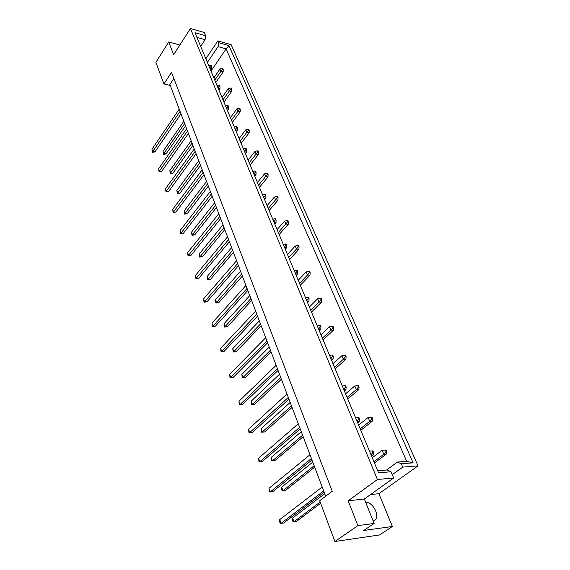 <?xml version="1.0" encoding="UTF-8"?>
<svg xmlns="http://www.w3.org/2000/svg" width="570" height="570" viewBox="0 0 570 570"><rect width="100%" height="100%" fill="white"/><g stroke="black" fill="none" stroke-linecap="round" stroke-linejoin="round"><path stroke-width="0.85" d="M173.843 78.439L169.881 84.495L325.691 496.235M179.856 45.023L168.684 41.966L155.874 62.379L163.939 83.961L171.492 72.312L332.232 491.304L319.685 500.752L334.911 541.5L379.606 534.945L392.374 526.466L363.795 530.471L374.141 523.424L357.882 525.618L334.911 541.5M377.675 470.77L387.144 469.972L391.013 471.761L393.663 477.995L364.337 499.007L348.17 500.795L357.882 525.618M348.17 500.795L377.418 479.505L190.423 28.5L204.26 32.497L205.649 35.768L205.065 39.736L196.949 37.435M168.684 41.966L173.665 54.706L190.423 28.5M370.493 494.596L378.879 493.698L418.038 465.861L231.156 44.681L217.84 40.89L205.841 58.746M378.879 493.698L392.374 526.466M391.013 471.761L378.544 472.844L194.983 32.711L205.649 35.768M393.663 477.995L377.418 479.505M418.038 465.861L402.726 467.136L401.266 463.78L397.411 462.056L406.702 461.337L226.119 48.899L218.039 46.633L218.623 42.693L217.84 40.89M218.623 42.693L228.933 45.621L413.122 462.84L401.266 463.78M170.252 85.471L163.939 83.961M364.337 499.007L374.141 523.424M200.683 46.377L205.065 39.736M207.366 62.415L218.039 46.633M210.964 71.036L226.119 48.899L228.933 45.621M386.517 470.022L397.411 462.056M402.726 467.136L392.26 474.689M413.122 462.84L406.702 461.337M373.193 521.066L374.469 520.46C380.532 516.847 373.2 501.899 365.598 502.156M386.025 450.029L385.313 450.072L385.99 451.661L386.709 451.611L386.025 450.029M374.44 463.004L386.332 454.098L383.781 454.269L373.892 461.7M320.169 502.042L293.928 521.742L296.421 521.436L320.639 503.296M292.61 518.023L293.928 521.742L292.973 521.607L292.453 520.118L292.61 518.023L324.736 493.705M372.246 457.753L382.092 450.3L383.781 454.269L385.99 451.661M386.332 454.098L386.709 451.611M385.313 450.072L382.092 450.3M372.908 450.884L372.174 450.927L372.851 452.537L373.585 452.487L372.908 450.884M323.682 490.905L281.067 523.338L283.618 523.025L324.18 492.231M371.163 455.145L373.229 455.003L371.611 456.228M279.763 519.562L281.067 523.338L280.148 523.196L279.628 521.685L279.763 519.562L322.207 487.008M373.229 455.003L373.585 452.487M372.174 450.927L369.481 451.119M370.992 454.739L372.851 452.537M371.968 417.162L371.255 417.183L371.911 418.708L372.616 418.679L371.968 417.162M360.81 430.336L372.281 421.18L369.745 421.273L360.212 428.904M314.163 465.754L282.962 490.72L285.442 490.485L314.69 467.144M281.701 487.136L282.962 490.72L282.072 490.684L281.566 489.252L281.701 487.136L312.773 462.085M358.637 425.12L368.127 417.468L369.745 421.273L371.911 418.708M372.281 421.18L372.616 418.679M371.255 417.183L368.127 417.468M358.48 385.634L357.775 385.641L358.402 387.101L359.107 387.094L358.48 385.634M347.736 398.979L358.801 389.609L356.286 389.624L347.087 397.433M302.606 435.209L272.41 460.845L274.861 460.681L303.169 436.713M274.861 460.681L271.569 460.909L271.192 457.389L301.266 431.682M345.577 393.799L354.732 385.976L356.286 389.624L358.402 387.101M271.192 457.389L272.41 460.845L271.569 460.909M358.801 389.609L359.107 387.094M357.775 385.641L354.732 385.976M345.534 355.381L344.836 355.359L345.434 356.763L346.132 356.777L345.534 355.381M335.174 368.861L345.862 359.299L343.368 359.25L334.49 367.215M291.477 405.819L262.243 432.06L264.672 431.953L292.089 407.422M264.672 431.953L261.445 432.203L261.067 428.726L290.194 402.42M333.03 363.724L341.879 355.737L343.368 359.25L345.434 356.763M261.067 428.726L262.243 432.06L261.445 432.203M345.862 359.299L346.132 356.777M344.836 355.359L341.879 355.737M333.094 326.304L332.403 326.268L332.98 327.622L333.671 327.657L333.094 326.304M323.105 339.919L333.429 330.187L330.956 330.066L322.378 338.174M280.768 377.511L252.432 404.294L254.84 404.251L281.409 379.207M254.84 404.251L251.676 404.522L251.299 401.08L279.528 374.233M320.974 334.818L329.524 326.695L330.956 330.066L332.98 327.622M251.299 401.08L252.432 404.294L251.676 404.522M333.429 330.187L333.671 327.657M332.403 326.268L329.524 326.695M358.95 417.589L358.224 417.611L358.865 419.157L359.592 419.128L358.95 417.589M311.412 458.501L270.23 491.939L272.759 491.696L311.968 459.954M357.226 421.736L359.278 421.657L357.718 422.919M268.976 488.305L270.23 491.939L269.361 491.896L268.976 488.305L310.002 454.76M359.278 421.657L359.592 419.128M358.224 417.611L355.602 417.853M357.048 421.316L358.865 419.157M345.57 385.669L344.843 385.676L345.463 387.151L346.19 387.151L345.57 385.669M299.635 427.372L259.799 461.707L262.3 461.536L300.233 428.946M343.867 389.709L345.905 389.695L344.401 390.984M262.3 461.536L258.98 461.764L258.588 458.216L298.274 423.774M258.588 458.216L259.799 461.707L258.98 461.764M345.905 389.695L346.19 387.151M344.843 385.676L342.306 385.954M343.689 389.281L345.463 387.151M332.73 355.053L332.011 355.032L332.609 356.45L333.322 356.471L332.73 355.053M288.306 397.44L249.745 432.594L252.225 432.488L288.947 399.121M331.049 358.979L333.072 359.022L331.619 360.34M252.225 432.488L248.976 432.737L248.584 429.224L287.002 393.984M248.584 429.224L249.745 432.594L248.976 432.737M333.072 359.022L333.322 356.471M332.011 355.032L329.538 355.352M330.871 358.544L332.609 356.45M320.397 325.648L319.692 325.605L320.262 326.973L320.967 327.009L320.397 325.648M277.412 368.647L240.063 404.522L242.514 404.479L278.082 370.422M318.744 329.474L320.753 329.567L319.35 330.913M242.514 404.479L239.336 404.757L238.937 401.273L276.151 365.313M238.937 401.273L240.063 404.522L239.336 404.757M320.753 329.567L320.967 327.009M319.692 325.605L317.283 325.969M318.566 329.033L320.262 326.973M308.548 297.39L307.85 297.333L308.399 298.644L309.097 298.694L308.548 297.39M266.917 340.917L230.715 377.447L233.151 377.461L267.622 342.784M306.924 301.117L308.904 301.266L307.551 302.627M233.151 377.461L230.031 377.76L229.632 374.312L265.706 337.711M229.632 374.312L230.715 377.447L230.031 377.76M308.904 301.266L309.097 298.694M307.85 297.333L305.506 297.725M306.731 300.668L308.399 298.644M297.155 270.209L296.457 270.137L296.984 271.398L297.683 271.47L297.155 270.209M256.806 314.198L221.694 351.32L224.103 351.384L257.547 316.151M295.552 273.849L297.519 274.042L296.208 275.424M224.103 351.384L221.053 351.697L220.654 348.291L255.638 311.113M220.654 348.291L221.694 351.32L221.053 351.697M297.519 274.042L297.683 271.47M296.457 270.137L294.177 270.558M295.36 273.393L296.984 271.398M286.183 244.053L285.499 243.967L286.005 245.178L286.696 245.264L286.183 244.053M247.059 288.441L212.988 326.083L215.374 326.19L247.829 290.465M284.601 247.601L286.553 247.836L285.285 249.233M215.374 326.19L212.382 326.532L211.976 323.154L245.934 285.463M211.976 323.154L212.988 326.083L212.382 326.532M286.553 247.836L286.696 245.264M285.499 243.967L283.276 244.416M284.409 247.145L286.005 245.178M321.138 298.359L320.447 298.302L321.003 299.599L321.694 299.656L321.138 298.359M311.491 312.075L321.48 302.185L319.022 302.007L310.728 310.244M270.444 350.229L242.97 377.504L245.349 377.518L271.12 352.018M245.349 377.518L242.257 377.81L241.872 374.405L269.247 347.073M309.382 307.016L317.647 298.766L319.022 302.007L321.003 299.599M241.872 374.405L242.97 377.504L242.257 377.81M321.48 302.185L321.694 299.656M320.447 298.302L317.647 298.766M309.631 271.463L308.947 271.391L309.482 272.645L310.166 272.709L309.631 271.463M300.312 285.264L309.973 275.253L307.543 275.011L299.514 283.361M260.49 323.924L233.828 351.64L236.194 351.697L261.195 325.791M236.194 351.697L233.159 352.011L232.774 348.641L259.336 320.882M298.217 280.248L306.218 271.89L307.543 275.011L309.482 272.645M232.774 348.641L233.828 351.64L233.159 352.011M309.973 275.253L310.166 272.709M308.947 271.391L306.218 271.89M298.552 245.57L297.875 245.485L298.388 246.689L299.065 246.767L298.552 245.57M289.539 259.443L298.901 249.311L296.493 249.019L288.712 257.462M250.886 298.545L225 326.646L227.337 326.753L251.619 300.483M227.337 326.753L224.366 327.087L223.982 323.753L249.774 295.602M287.465 254.469L295.21 246.012L296.493 249.019L298.388 246.689M223.982 323.753L225 326.646L224.366 327.087M298.901 249.311L299.065 246.767M297.875 245.485L295.21 246.012M287.871 220.611L287.209 220.519L287.7 221.68L288.37 221.773L287.871 220.611M279.158 234.548L288.228 224.309L285.841 223.974L278.303 232.503M241.609 274.035L216.465 302.485L218.78 302.642L242.364 276.037M218.78 302.642L215.866 302.991L215.481 299.685L240.533 271.199M277.098 229.617L284.608 221.082L285.841 223.974L287.7 221.68M215.481 299.685L216.465 302.485L215.866 302.991M288.228 224.309L288.37 221.773M287.209 220.519L284.608 221.082M277.583 196.557L276.92 196.443L277.398 197.562L278.06 197.669L277.583 196.557M269.14 210.53L277.939 200.213L275.574 199.828L268.263 208.428M232.645 250.358L208.214 279.122L210.508 279.314L233.429 252.424M210.508 279.314L207.644 279.678L207.252 276.407L231.612 247.615M267.102 205.642L274.384 197.035L275.574 199.828L277.398 197.562M207.252 276.407L208.214 279.122L207.644 279.678M277.939 200.213L278.06 197.669M276.92 196.443L274.384 197.035M267.651 173.337L266.988 173.223L267.451 174.299L268.107 174.42L267.651 173.337M259.471 187.345L268.007 176.949L265.663 176.529L258.573 185.193M223.989 227.466L200.227 256.5L202.493 256.742L224.787 229.589M202.493 256.742L199.685 257.12L199.301 253.878L222.984 224.815M257.455 182.5L264.516 173.836L265.663 176.529L267.451 174.299M199.301 253.878L200.227 256.5L199.685 257.12M268.007 176.949L268.107 174.42M266.988 173.223L264.516 173.836M258.06 150.929L257.405 150.793L257.854 151.841L258.502 151.969L258.06 150.929M250.137 164.958L258.424 154.499L256.094 154.042L249.218 162.756M215.61 205.321L192.489 234.605L194.733 234.876L216.429 207.501M194.733 234.876L191.976 235.268L191.591 232.068L214.634 202.756M248.135 160.156L254.989 151.435L256.094 154.042L257.854 151.841M191.591 232.068L192.489 234.605L191.976 235.268M258.424 154.499L258.502 151.969M257.405 150.793L254.989 151.435M248.791 129.276L248.149 129.133L248.577 130.145L249.225 130.281L248.791 129.276M241.11 143.319L249.161 132.803L246.86 132.311L240.177 141.075M207.501 183.896L184.993 213.394L187.224 213.7L208.335 186.119M187.224 213.7L184.516 214.099L184.124 210.929L206.561 181.41M239.122 138.56L245.784 129.796L246.86 132.311L248.577 130.145M184.124 210.929L184.993 213.394L184.516 214.099M249.161 132.803L249.225 130.281M248.149 129.133L245.784 129.796M239.842 108.35L239.201 108.2L239.614 109.169L240.255 109.319L239.842 108.35M232.382 122.393L240.205 111.834L237.925 111.314L231.427 120.106M199.65 163.148L177.733 192.831L179.935 193.166L200.505 165.414M179.935 193.166L177.277 193.586L176.885 190.444L198.738 160.74M230.415 117.677L236.892 108.877L237.925 111.314L239.614 109.169M176.885 190.444L177.733 192.831L177.277 193.586M240.205 111.834L240.255 109.319M239.201 108.2L236.892 108.877M231.178 88.108L230.544 87.951L231.584 89.048L231.178 88.108M223.939 102.151L231.548 91.556L229.29 91.001L222.97 99.828M192.04 143.049L170.686 172.888L172.874 173.259L192.909 145.35M172.874 173.259L170.259 173.686L169.867 170.573L191.157 140.719M221.994 97.477L228.285 88.642L229.29 91.001L230.95 88.892M169.867 170.573L170.686 172.888L170.259 173.686M231.548 91.556L231.584 89.048M230.544 87.951L228.285 88.642M222.799 68.514L222.172 68.35L223.191 69.426L222.799 68.514M215.766 82.55L223.169 71.927L220.932 71.343L214.783 80.192M184.666 123.569L163.854 153.544L166.02 153.943L185.549 125.906M166.02 153.943L163.448 154.377L163.056 151.299L183.811 121.303M213.835 77.919L219.963 69.063L220.932 71.343L222.564 69.262M163.056 151.299L163.854 153.544L163.448 154.377M223.169 71.927L223.191 69.426M222.172 68.35L219.963 69.063M275.623 218.852L274.94 218.759L275.431 219.927L276.108 220.027L275.623 218.852M237.654 263.589L204.573 301.694L206.931 301.851L238.445 265.677M274.063 222.321L275.994 222.592L274.761 224.003M206.931 301.851L203.996 302.2L203.597 298.865L236.564 260.711M203.597 298.865L204.573 301.694L203.996 302.2M275.994 222.592L276.108 220.027M274.94 218.759L272.774 219.229M273.864 221.858L275.431 219.927M265.442 194.57L264.765 194.456L265.235 195.588L265.912 195.695L265.442 194.57M228.577 239.592L196.429 278.11L198.766 278.31L229.389 241.751M263.896 197.961L265.812 198.267L264.623 199.685M198.766 278.31L195.888 278.68L195.489 275.374L227.523 236.814M195.489 275.374L196.429 278.11L195.888 278.68M265.812 198.267L265.912 195.695M264.765 194.456L262.649 194.954M263.703 197.491L265.235 195.588M255.617 171.15L254.947 171.029L255.403 172.112L256.072 172.233L255.617 171.15M219.806 216.415L188.556 255.296L190.872 255.531L220.64 218.631M254.099 174.463L255.994 174.798L254.84 176.23M190.872 255.531L188.043 255.916L187.644 252.645L218.787 213.729M187.644 252.645L188.556 255.296L188.043 255.916M255.994 174.798L256.072 172.233M254.947 171.029L252.881 171.541M253.899 173.993L255.403 172.112M246.14 148.542L245.478 148.407L245.919 149.461L246.582 149.589L246.14 148.542M211.328 194.014L180.932 233.208L183.227 233.486L212.183 196.272M244.644 151.784L246.518 152.154L245.399 153.594M183.227 233.486L180.455 233.885L180.049 230.643L210.344 191.413M180.049 230.643L180.932 233.208L180.455 233.885M246.518 152.154L246.582 149.589M245.478 148.407L243.461 148.948M244.445 151.314L245.919 149.461M236.985 126.711L236.329 126.569L236.757 127.587L237.412 127.73L236.985 126.711M203.127 172.347L173.551 211.819L175.824 212.133L204.003 174.655M235.51 129.882L237.369 130.281L236.279 131.727M175.824 212.133L173.102 212.539L172.696 209.34L202.179 169.832M172.696 209.34L173.551 211.819L173.102 212.539M237.369 130.281L237.412 127.73M236.329 126.569L234.356 127.124M235.31 129.411L236.757 127.587M228.143 105.621L227.494 105.464L227.9 106.448L228.556 106.597L228.143 105.621M195.189 151.378L166.397 191.093L168.649 191.435L196.08 153.729M226.682 108.72L228.527 109.148L227.466 110.601M168.649 191.435L165.97 191.855L165.571 188.684L194.27 148.948M165.571 188.684L166.397 191.093L165.97 191.855M228.527 109.148L228.556 106.597M227.494 105.464L225.563 106.041M226.482 108.243L227.9 106.448M219.593 85.222L218.944 85.065L219.343 86.013L219.992 86.17L219.593 85.222M187.509 131.079L159.465 171L161.688 171.378L188.413 133.473M218.146 88.264L219.977 88.713L218.944 90.174M161.688 171.378L159.066 171.805L158.66 168.67L186.618 128.72M158.66 168.67L159.465 171L159.066 171.805M219.977 88.713L219.992 86.17M218.944 85.065L217.063 85.657M217.954 87.787L219.343 86.013M211.32 65.493L210.679 65.329L211.064 66.248L211.705 66.412L211.32 65.493M180.07 111.414L152.739 151.513L154.94 151.912L180.989 113.843M209.895 68.471L211.705 68.942L210.701 70.402M154.94 151.912L152.361 152.354L151.962 149.247L179.208 109.134M151.962 149.247L152.739 151.513L152.361 152.354M211.705 68.942L211.705 66.412M210.679 65.329L208.834 65.928M209.696 67.994L211.064 66.248"/></g></svg>
